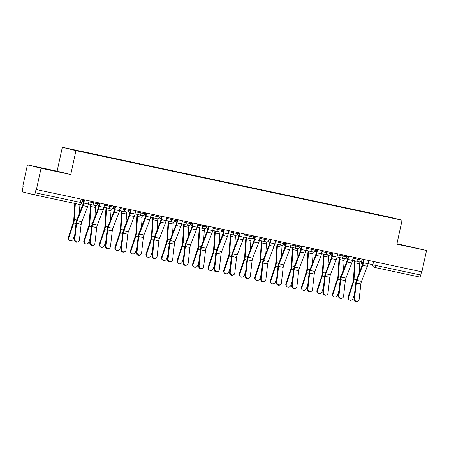 <?xml version="1.0" encoding="UTF-8"?>
<svg xmlns="http://www.w3.org/2000/svg" width="449" height="449" viewBox="0 0 449 449"><rect width="100%" height="100%" fill="white"/><g stroke="black" fill="none" stroke-linecap="round" stroke-linejoin="round"><path stroke-width="0.67" d="M27.428 164.862L41.061 168.229L36.408 189.568L421.897 271.825L426.55 250.486L396.865 244.149L402.079 220.234L388.447 216.867L62.327 147.278L57.113 171.192L27.428 164.862L22.776 186.2L23.174 186.301L22.45 189.624A2.194 0.819 -78 0 0 22.776 191.964L34.023 194.743A2.194 0.819 -78 0 0 34.034 194.743A2.194 0.819 -78 0 0 35.286 192.795L81.763 202.695L82.481 199.401M426.55 250.486L396.961 243.712M41.061 168.229L70.746 174.56L75.96 150.645L402.079 220.234M36.408 189.568L36.015 189.472L35.286 192.795M421.499 271.74L420.775 275.052A2.194 0.819 102 0 1 419.523 276.999A2.194 0.819 102 0 1 419.512 276.999L374.41 267.374A2.194 0.819 -78 0 0 375.65 265.421L420.775 275.052M373.237 213.993L379.86 215.408M373.198 213.73L67.799 148.563L379.876 215.38M62.327 147.278L75.96 150.645M396.899 244.003L416.122 248.106L396.938 243.818M57.113 171.192L70.746 174.56M42.29 168.336L61.513 172.438L42.29 168.336M354.519 298.664A2.526 2.267 66.7 0 0 359.099 299.64L360.861 283.976L356.281 282.999L354.519 298.664L353.941 298.911A2.526 2.267 -113.3 0 0 357.23 301.722L357.808 301.47M363.69 259.404L362.988 262.631A5.489 2.049 102 0 1 362.388 264.646L356.54 279.778A5.489 2.049 -78 0 0 355.698 283.246L353.941 298.911M364.212 259.516L363.505 262.755A6.915 2.576 102 0 1 362.747 265.297L356.899 280.429A4.063 1.515 -78 0 0 356.281 282.999M368.792 260.493L368.085 263.737A6.915 2.576 102 0 1 367.333 266.274L361.484 281.411A4.063 1.515 -78 0 0 360.861 283.976M348.828 299.679L348.407 299.186A2.526 2.251 -40.1 0 1 348.048 297.075L348.469 297.569A2.526 2.251 139.9 0 0 353.049 298.546L354.463 294.252M354.805 260.796A6.915 2.576 -78 0 0 354.469 263.26L353.458 279.587A4.063 1.515 102 0 1 352.953 282.18L348.048 297.075M355.322 260.925A5.489 2.049 -78 0 0 355.058 262.845L354.048 279.171A5.489 2.049 102 0 1 353.369 282.679L348.469 297.569M359.89 261.958A5.489 2.049 -78 0 0 359.643 263.821L359.06 273.261M338.978 295.347A2.526 2.267 66.7 0 0 342.267 298.153A2.526 2.267 66.7 0 0 343.564 296.323L345.32 280.659L340.74 279.682L338.978 295.347L338.4 295.599A2.526 2.267 -113.3 0 0 341.689 298.405L342.267 298.153M348.155 256.087L347.447 259.314A5.489 2.049 102 0 1 346.847 261.329L340.999 276.461A5.489 2.049 -78 0 0 340.162 279.929L338.4 295.599M348.671 256.199L347.964 259.443A6.915 2.576 102 0 1 347.212 261.986L341.363 277.117A4.063 1.515 -78 0 0 340.74 279.682M353.256 257.176L352.549 260.42A6.915 2.576 102 0 1 351.791 262.962L345.943 278.094A4.063 1.515 -78 0 0 345.32 280.659M323.437 292.03A2.526 2.267 66.7 0 0 326.732 294.841A2.526 2.267 66.7 0 0 328.023 293.012L329.785 277.342L325.199 276.365L323.437 292.03L322.859 292.282A2.526 2.267 -113.3 0 0 326.148 295.088L326.732 294.841M332.614 252.77L331.912 255.997A5.489 2.049 102 0 1 331.311 258.018L325.463 273.149A5.489 2.049 -78 0 0 324.621 276.612L322.859 292.282M333.136 252.882L332.428 256.126A6.915 2.576 102 0 1 331.671 258.669L325.822 273.8A4.063 1.515 -78 0 0 325.199 276.365M337.715 253.859L337.008 257.103A6.915 2.576 102 0 1 336.25 259.645L330.402 274.777A4.063 1.515 -78 0 0 329.785 277.342M399.105 244.486L409.572 246.77M44.502 168.818L54.963 171.103M333.287 296.368L332.872 295.869A2.526 2.251 -40.1 0 1 332.513 293.758L332.928 294.252A2.526 2.251 139.9 0 0 337.508 295.229L338.922 290.935M339.264 257.479A6.915 2.576 -78 0 0 338.928 259.943L337.917 276.27A4.063 1.515 102 0 1 337.412 278.868L332.513 293.758M339.781 257.608A5.489 2.049 -78 0 0 339.523 259.528L338.512 275.854A5.489 2.049 102 0 1 337.828 279.362L332.928 294.252M344.349 258.641A5.489 2.049 -78 0 0 344.102 260.504L343.519 269.95M317.746 293.051L317.331 292.557A2.526 2.251 -40.1 0 1 316.972 290.441L317.387 290.935A2.526 2.251 139.9 0 0 321.972 291.912L323.387 287.618M323.723 254.162A6.915 2.576 -78 0 0 323.387 256.626L322.376 272.953A4.063 1.515 102 0 1 321.877 275.551L316.972 290.441M324.24 254.291A5.489 2.049 -78 0 0 323.982 256.211L322.971 272.537A5.489 2.049 102 0 1 322.292 276.045L317.387 290.935M328.814 255.324A5.489 2.049 -78 0 0 328.561 257.187L327.978 266.633M307.902 288.718A2.526 2.267 66.7 0 0 312.482 289.695L314.244 274.025L309.664 273.048L307.902 288.718L307.324 288.965A2.526 2.267 -113.3 0 0 310.613 291.771L311.191 291.524M317.073 249.459L316.371 252.68A5.489 2.049 102 0 1 315.77 254.701L309.922 269.832A5.489 2.049 -78 0 0 309.08 273.301L307.324 288.965M317.595 249.565L316.887 252.809A6.915 2.576 102 0 1 316.13 255.352L310.281 270.483A4.063 1.515 -78 0 0 309.664 273.048M322.174 250.548L321.467 253.786A6.915 2.576 102 0 1 320.715 256.328L314.867 271.46A4.063 1.515 -78 0 0 314.244 274.025M292.361 285.401A2.526 2.267 66.7 0 0 295.65 288.207A2.526 2.267 66.7 0 0 296.946 286.378L298.703 270.713L294.123 269.731L292.361 285.401L291.783 285.648A2.526 2.267 -113.3 0 0 295.072 288.46L295.65 288.207M301.537 246.142L300.83 249.363A5.489 2.049 102 0 1 300.235 251.384L294.381 266.515A5.489 2.049 -78 0 0 293.545 269.984L291.783 285.648M302.054 246.254L301.346 249.492A6.915 2.576 102 0 1 300.594 252.035L294.746 267.166A4.063 1.515 -78 0 0 294.123 269.731M306.639 247.231L305.932 250.469A6.915 2.576 102 0 1 305.174 253.012L299.326 268.143A4.063 1.515 -78 0 0 298.703 270.713M276.825 282.084A2.526 2.267 66.7 0 0 281.405 283.061L283.167 267.396L278.582 266.42L276.825 282.084L276.242 282.337A2.526 2.267 -113.3 0 0 279.536 285.143L280.114 284.891M285.996 242.825L285.295 246.052A5.489 2.049 102 0 1 284.694 248.067L278.846 263.198A5.489 2.049 -78 0 0 278.004 266.667L276.242 282.337M286.518 242.937L285.811 246.175A6.915 2.576 102 0 1 285.053 248.718L279.205 263.849A4.063 1.515 -78 0 0 278.582 266.42M291.098 243.914L290.391 247.158A6.915 2.576 102 0 1 289.639 249.7L283.785 264.831A4.063 1.515 -78 0 0 283.167 267.396M302.211 289.734L301.79 289.24A2.526 2.251 -40.1 0 1 301.436 287.124L301.851 287.618A2.526 2.251 139.9 0 0 306.431 288.6L307.846 284.301M308.188 250.851A6.915 2.576 -78 0 0 307.851 253.315L306.841 269.641A4.063 1.515 102 0 1 306.336 272.234L301.436 287.124M308.704 250.974A5.489 2.049 -78 0 0 308.441 252.894L307.43 269.22A5.489 2.049 102 0 1 306.751 272.728L301.851 287.618M313.273 252.012A5.489 2.049 -78 0 0 313.026 253.876L312.442 263.316M286.67 286.417L286.254 285.923A2.526 2.251 -40.1 0 1 285.895 283.807L286.31 284.307A2.526 2.251 139.9 0 0 290.896 285.283L292.305 280.99M292.647 247.534A6.915 2.576 -78 0 0 292.31 249.998L291.3 266.324A4.063 1.515 102 0 1 290.795 268.917L285.895 283.807M293.163 247.663A5.489 2.049 -78 0 0 292.905 249.582L291.895 265.909A5.489 2.049 102 0 1 291.21 269.417L286.31 284.307M297.732 248.695A5.489 2.049 -78 0 0 297.485 250.559L296.901 259.999M271.129 283.106L270.713 282.606A2.526 2.251 -40.1 0 1 270.354 280.496L270.769 280.99A2.526 2.251 139.9 0 0 275.355 281.966L276.769 277.673M277.106 244.217A6.915 2.576 -78 0 0 276.769 246.681L275.759 263.007A4.063 1.515 102 0 1 275.259 265.6L270.354 280.496M277.622 244.346A5.489 2.049 -78 0 0 277.364 246.265L276.354 262.592A5.489 2.049 102 0 1 275.675 266.1L270.769 280.99M282.197 245.379A5.489 2.049 -78 0 0 281.95 247.242L281.36 256.682M261.284 278.767A2.526 2.267 66.7 0 0 264.573 281.579A2.526 2.267 66.7 0 0 265.864 279.749L267.626 264.079L263.047 263.103L261.284 278.767L260.706 279.02A2.526 2.267 -113.3 0 0 263.995 281.826L264.573 281.579M270.455 239.508L269.754 242.735A5.489 2.049 102 0 1 269.153 244.75L263.305 259.881A5.489 2.049 -78 0 0 262.469 263.35L260.706 279.02M270.977 239.62L270.27 242.864A6.915 2.576 102 0 1 269.518 245.407L263.664 260.538A4.063 1.515 -78 0 0 263.047 263.103M275.557 240.597L274.855 243.841A6.915 2.576 102 0 1 274.098 246.383L268.249 261.514A4.063 1.515 -78 0 0 267.626 264.079M255.593 279.789L255.178 279.289A2.526 2.251 -40.1 0 1 254.819 277.179L255.234 277.673A2.526 2.251 139.9 0 0 259.814 278.649L261.228 274.356M261.571 240.9A6.915 2.576 -78 0 0 261.234 243.364L260.224 259.69A4.063 1.515 102 0 1 259.718 262.289L254.819 277.179M262.087 241.029A5.489 2.049 -78 0 0 261.829 242.948L260.818 259.275A5.489 2.049 102 0 1 260.134 262.783L255.234 277.673M266.655 242.062A5.489 2.049 -78 0 0 266.409 243.925L265.825 253.371M245.743 275.456A2.526 2.267 66.7 0 0 250.329 276.432L252.085 260.762L247.506 259.786L245.743 275.456L245.165 275.703A2.526 2.267 -113.3 0 0 248.454 278.509L249.032 278.262M254.92 236.196L254.213 239.418A5.489 2.049 102 0 1 253.618 241.439L247.769 256.57A5.489 2.049 -78 0 0 246.928 260.038L245.165 275.703M255.436 236.303L254.735 239.547A6.915 2.576 102 0 1 253.977 242.09L248.129 257.221A4.063 1.515 -78 0 0 247.506 259.786M260.022 237.285L259.314 240.524A6.915 2.576 102 0 1 258.557 243.066L252.708 258.197A4.063 1.515 -78 0 0 252.085 260.762M240.052 276.472L239.637 275.978A2.526 2.251 -40.1 0 1 239.278 273.862L239.693 274.356A2.526 2.251 139.9 0 0 244.278 275.338L245.687 271.039M246.03 237.583A6.915 2.576 -78 0 0 245.693 240.047L244.683 256.373A4.063 1.515 102 0 1 244.177 258.972L239.278 273.862M246.546 237.712A5.489 2.049 -78 0 0 246.288 239.631L245.277 255.958A5.489 2.049 102 0 1 244.598 259.466L239.693 274.356M251.114 238.75A5.489 2.049 -78 0 0 250.868 240.608L250.284 250.054M230.208 272.139A2.526 2.267 66.7 0 0 234.788 273.115L236.55 257.451L231.965 256.469L230.208 272.139L229.624 272.386A2.526 2.267 -113.3 0 0 232.919 275.192L233.497 274.945M239.379 232.879L238.677 236.101A5.489 2.049 102 0 1 238.077 238.122L232.228 253.253A5.489 2.049 -78 0 0 231.387 256.721L229.624 272.386M239.901 232.992L239.194 236.23A6.915 2.576 102 0 1 238.436 238.773L232.588 253.904A4.063 1.515 -78 0 0 231.965 256.469M244.481 233.968L243.773 237.207A6.915 2.576 102 0 1 243.021 239.749L237.173 254.88A4.063 1.515 -78 0 0 236.55 257.451M224.511 273.155L224.096 272.661A2.526 2.251 -40.1 0 1 223.737 270.545L224.158 271.044A2.526 2.251 139.9 0 0 228.737 272.021L230.152 267.727M230.489 234.271A6.915 2.576 -78 0 0 230.152 236.735L229.142 253.062A4.063 1.515 102 0 1 228.642 255.655L223.737 270.545M231.011 234.395A5.489 2.049 -78 0 0 230.747 236.314L229.736 252.641A5.489 2.049 102 0 1 229.057 256.149L224.158 271.044M235.579 235.433A5.489 2.049 -78 0 0 235.332 237.297L234.748 246.737M214.667 268.822A2.526 2.267 66.7 0 0 219.247 269.798L221.009 254.134L216.429 253.157L214.667 268.822L214.089 269.069A2.526 2.267 -113.3 0 0 217.378 271.881L217.956 271.628M223.838 229.562L223.136 232.79A5.489 2.049 102 0 1 222.536 234.805L216.687 249.936A5.489 2.049 -78 0 0 215.851 253.404L214.089 269.069M224.36 229.675L223.653 232.913A6.915 2.576 102 0 1 222.9 235.456L217.052 250.587A4.063 1.515 -78 0 0 216.429 253.157M228.945 230.651L228.238 233.895A6.915 2.576 102 0 1 227.48 236.432L221.632 251.563A4.063 1.515 -78 0 0 221.009 254.134M208.976 269.838L208.561 269.344A2.526 2.251 -40.1 0 1 208.201 267.234L208.617 267.727A2.526 2.251 139.9 0 0 213.196 268.704L214.611 264.41M214.953 230.954A6.915 2.576 -78 0 0 214.616 233.418L213.606 249.745A4.063 1.515 102 0 1 213.101 252.338L208.201 267.234M215.469 231.083A5.489 2.049 -78 0 0 215.211 233.003L214.201 249.33A5.489 2.049 102 0 1 213.516 252.838L208.617 267.727M220.038 232.116A5.489 2.049 -78 0 0 219.791 233.98L219.207 243.42M199.126 265.505A2.526 2.267 66.7 0 0 202.42 268.311A2.526 2.267 66.7 0 0 203.711 266.482L205.474 250.817L200.888 249.84L199.126 265.505L198.548 265.757A2.526 2.267 -113.3 0 0 201.837 268.564L202.42 268.311M208.302 226.245L207.601 229.473A5.489 2.049 102 0 1 207 231.488L201.152 246.619A5.489 2.049 -78 0 0 200.31 250.087L198.548 265.757M208.824 226.358L208.117 229.602A6.915 2.576 102 0 1 207.359 232.139L201.511 247.276A4.063 1.515 -78 0 0 200.888 249.84M213.404 227.334L212.697 230.578A6.915 2.576 102 0 1 211.939 233.121L206.091 248.252A4.063 1.515 -78 0 0 205.474 250.817M183.59 262.188A2.526 2.267 66.7 0 0 186.879 265A2.526 2.267 66.7 0 0 188.17 263.17L189.933 247.5L185.347 246.523L183.59 262.188L183.012 262.441A2.526 2.267 -113.3 0 0 186.301 265.247L186.879 265M192.761 222.929L192.06 226.156A5.489 2.049 102 0 1 191.459 228.176L185.611 243.307A5.489 2.049 -78 0 0 184.769 246.77L183.012 262.441M193.283 223.041L192.576 226.285A6.915 2.576 102 0 1 191.818 228.827L185.97 243.959A4.063 1.515 -78 0 0 185.347 246.523M197.863 224.017L197.156 227.261A6.915 2.576 102 0 1 196.404 229.804L190.556 244.935A4.063 1.515 -78 0 0 189.933 247.5M168.049 258.877A2.526 2.267 66.7 0 0 172.629 259.853L174.392 244.183L169.812 243.206L168.049 258.877L167.471 259.124A2.526 2.267 -113.3 0 0 170.76 261.93L171.338 261.683M177.226 219.617L176.519 222.839A5.489 2.049 102 0 1 175.918 224.859L170.07 239.991A5.489 2.049 -78 0 0 169.234 243.459L167.471 259.124M177.742 219.724L177.035 222.968A6.915 2.576 102 0 1 176.283 225.51L170.435 240.642A4.063 1.515 -78 0 0 169.812 243.206M182.328 220.706L181.621 223.944A6.915 2.576 102 0 1 180.863 226.487L175.015 241.618A4.063 1.515 -78 0 0 174.392 244.183M152.508 255.56A2.526 2.267 66.7 0 0 155.803 258.366A2.526 2.267 66.7 0 0 157.094 256.536L158.856 240.872L154.271 239.889L152.508 255.56L151.93 255.807A2.526 2.267 -113.3 0 0 155.219 258.618L155.803 258.366M161.685 216.3L160.983 219.522A5.489 2.049 102 0 1 160.383 221.542L154.535 236.674A5.489 2.049 -78 0 0 153.693 240.142L151.93 255.807M162.207 216.412L161.5 219.651A6.915 2.576 102 0 1 160.742 222.193L154.894 237.325A4.063 1.515 -78 0 0 154.271 239.889M166.787 217.389L166.079 220.627A6.915 2.576 102 0 1 165.322 223.17L159.474 238.301A4.063 1.515 -78 0 0 158.856 240.872M136.973 252.243A2.526 2.267 66.7 0 0 141.553 253.219L143.315 237.555L138.735 236.578L136.973 252.243L136.395 252.495A2.526 2.267 -113.3 0 0 139.684 255.301L140.262 255.049M146.144 212.983L145.442 216.21A5.489 2.049 102 0 1 144.842 218.225L138.994 233.357A5.489 2.049 -78 0 0 138.152 236.825L136.395 252.495M146.666 213.095L145.959 216.334A6.915 2.576 102 0 1 145.201 218.876L139.353 234.008A4.063 1.515 -78 0 0 138.735 236.578M151.246 214.072L150.538 217.316A6.915 2.576 102 0 1 149.786 219.858L143.938 234.99A4.063 1.515 -78 0 0 143.315 237.555M121.432 248.926A2.526 2.267 66.7 0 0 124.721 251.737A2.526 2.267 66.7 0 0 126.017 249.908L127.774 234.238L123.194 233.261L121.432 248.926L120.854 249.178A2.526 2.267 -113.3 0 0 124.143 251.984L124.721 251.737M130.608 209.666L129.901 212.893A5.489 2.049 102 0 1 129.301 214.908L123.453 230.04A5.489 2.049 -78 0 0 122.616 233.508L120.854 249.178M131.125 209.778L130.418 213.022A6.915 2.576 102 0 1 129.666 215.565L123.817 230.696A4.063 1.515 -78 0 0 123.194 233.261M135.71 210.755L135.003 213.999A6.915 2.576 102 0 1 134.245 216.541L128.397 231.673A4.063 1.515 -78 0 0 127.774 234.238M193.435 266.526L193.019 266.027A2.526 2.251 -40.1 0 1 192.66 263.917L193.076 264.41A2.526 2.251 139.9 0 0 197.661 265.387L199.075 261.094M199.412 227.637A6.915 2.576 -78 0 0 199.075 230.101L198.065 246.428A4.063 1.515 102 0 1 197.56 249.027L192.66 263.917M199.928 227.766A5.489 2.049 -78 0 0 199.67 229.686L198.66 246.013A5.489 2.049 102 0 1 197.981 249.521L193.076 264.41M204.503 228.799A5.489 2.049 -78 0 0 204.25 230.663L203.666 240.108M177.899 263.209L177.478 262.716A2.526 2.251 -40.1 0 1 177.119 260.6L177.54 261.094A2.526 2.251 139.9 0 0 182.12 262.07L183.534 257.777M183.871 224.32A6.915 2.576 -78 0 0 183.54 226.784L182.53 243.111A4.063 1.515 102 0 1 182.025 245.71L177.119 260.6M184.393 224.449A5.489 2.049 -78 0 0 184.129 226.369L183.119 242.696A5.489 2.049 102 0 1 182.44 246.204L177.54 261.094M188.962 225.482A5.489 2.049 -78 0 0 188.715 227.346L188.131 236.791M162.358 259.892L161.943 259.399A2.526 2.251 -40.1 0 1 161.584 257.283L161.999 257.777A2.526 2.251 139.9 0 0 166.579 258.759L167.993 254.46M168.336 221.009A6.915 2.576 -78 0 0 167.999 223.473L166.989 239.8A4.063 1.515 102 0 1 166.484 242.393L161.584 257.283M168.852 221.133A5.489 2.049 -78 0 0 168.594 223.052L167.584 239.379A5.489 2.049 102 0 1 166.899 242.887L161.999 257.777M173.421 222.171A5.489 2.049 -78 0 0 173.174 224.034L172.59 233.474M146.817 256.575L146.402 256.082A2.526 2.251 -40.1 0 1 146.043 253.966L146.458 254.465A2.526 2.251 139.9 0 0 151.044 255.442L152.458 251.148M152.795 217.692A6.915 2.576 -78 0 0 152.458 220.156L151.448 236.483A4.063 1.515 102 0 1 150.943 239.076L146.043 253.966M153.311 217.821A5.489 2.049 -78 0 0 153.053 219.741L152.043 236.067A5.489 2.049 102 0 1 151.364 239.575L146.458 254.465M157.885 218.854A5.489 2.049 -78 0 0 157.633 220.717L157.049 230.157M131.282 253.264L130.861 252.765A2.526 2.251 -40.1 0 1 130.502 250.654L130.923 251.148A2.526 2.251 139.9 0 0 135.503 252.125L136.917 247.831M137.259 214.375A6.915 2.576 -78 0 0 136.923 216.839L135.912 233.166A4.063 1.515 102 0 1 135.407 235.759L130.502 250.654M137.776 214.504A5.489 2.049 -78 0 0 137.512 216.424L136.502 232.75A5.489 2.049 102 0 1 135.823 236.258L130.923 251.148M142.344 215.537A5.489 2.049 -78 0 0 142.097 217.4L141.514 226.84M115.741 249.947L115.326 249.448A2.526 2.251 -40.1 0 1 114.966 247.337L115.382 247.831A2.526 2.251 139.9 0 0 119.962 248.808L121.376 244.514M121.718 211.058A6.915 2.576 -78 0 0 121.382 213.522L120.371 229.849A4.063 1.515 102 0 1 119.866 232.447L114.966 247.337M122.235 211.187A5.489 2.049 -78 0 0 121.976 213.107L120.966 229.433A5.489 2.049 102 0 1 120.281 232.941L115.382 247.831M126.803 212.22A5.489 2.049 -78 0 0 126.556 214.083L125.973 223.529M105.897 245.614A2.526 2.267 66.7 0 0 110.476 246.591L112.239 230.921L107.653 229.944L105.897 245.614L105.313 245.861A2.526 2.267 -113.3 0 0 108.607 248.667L109.186 248.42M115.067 206.355L114.366 209.576A5.489 2.049 102 0 1 113.765 211.597L107.917 226.728A5.489 2.049 -78 0 0 107.075 230.197L105.313 245.861M115.589 206.461L114.882 209.705A6.915 2.576 102 0 1 114.125 212.248L108.276 227.379A4.063 1.515 -78 0 0 107.653 229.944M120.169 207.444L119.462 210.682A6.915 2.576 102 0 1 118.704 213.224L112.856 228.356A4.063 1.515 -78 0 0 112.239 230.921M100.2 246.63L99.785 246.136A2.526 2.251 -40.1 0 1 99.425 244.02L99.841 244.514A2.526 2.251 139.9 0 0 104.426 245.496L105.841 241.197M106.177 207.741A6.915 2.576 -78 0 0 105.841 210.205L104.83 226.532A4.063 1.515 102 0 1 104.331 229.13L99.425 244.02M106.694 207.87A5.489 2.049 -78 0 0 106.435 209.79L105.425 226.116A5.489 2.049 102 0 1 104.746 229.624L99.841 244.514M111.268 208.908A5.489 2.049 -78 0 0 111.021 210.766L110.432 220.212M90.356 242.297A2.526 2.267 66.7 0 0 94.935 243.274L96.698 227.609L92.118 226.627L90.356 242.297L89.778 242.544A2.526 2.267 -113.3 0 0 93.066 245.35L93.645 245.103M99.526 203.038L98.825 206.259A5.489 2.049 102 0 1 98.224 208.28L92.376 223.411A5.489 2.049 -78 0 0 91.534 226.88L89.778 242.544M100.048 203.15L99.341 206.388A6.915 2.576 102 0 1 98.584 208.931L92.735 224.062A4.063 1.515 -78 0 0 92.118 226.627M104.628 204.127L103.927 207.365A6.915 2.576 102 0 1 103.169 209.907L97.321 225.039A4.063 1.515 -78 0 0 96.698 227.609M84.665 243.313L84.244 242.819A2.526 2.251 -40.1 0 1 83.89 240.703L84.305 241.203A2.526 2.251 139.9 0 0 88.885 242.179L90.3 237.886M90.642 204.43A6.915 2.576 -78 0 0 90.305 206.894L89.295 223.22A4.063 1.515 102 0 1 88.79 225.813L83.89 240.703M91.158 204.553A5.489 2.049 -78 0 0 90.894 206.473L89.884 222.799A5.489 2.049 102 0 1 89.205 226.307L84.305 241.203M95.727 205.591A5.489 2.049 -78 0 0 95.48 207.455L94.896 216.895M74.815 238.98A2.526 2.267 66.7 0 0 78.104 241.787A2.526 2.267 66.7 0 0 79.4 239.957L81.157 224.292L76.577 223.316L74.815 238.98L74.237 239.227A2.526 2.267 -113.3 0 0 77.525 242.039L78.104 241.787M83.991 199.721L83.284 202.948A5.489 2.049 102 0 1 82.689 204.963L76.835 220.094A5.489 2.049 -78 0 0 75.999 223.563L74.237 239.227M84.507 199.833L83.8 203.071A6.915 2.576 102 0 1 83.048 205.614L77.2 220.745A4.063 1.515 -78 0 0 76.577 223.316M89.093 200.81L88.386 204.054A6.915 2.576 102 0 1 87.628 206.591L81.78 221.722A4.063 1.515 -78 0 0 81.157 224.292M69.124 239.996L68.708 239.502A2.526 2.251 -40.1 0 1 68.349 237.392L68.764 237.886A2.526 2.251 139.9 0 0 73.35 238.862L74.758 234.569M74.775 203.436A6.915 2.576 -78 0 0 74.764 203.577L73.754 219.903A4.063 1.515 102 0 1 73.249 222.496L68.349 237.392M75.331 203.56L74.349 219.488A5.489 2.049 102 0 1 73.664 222.996L68.764 237.886M79.922 204.402L79.355 213.578M88.874 201.797L97.77 203.863L98.017 202.712M104.415 205.114L113.305 207.18L113.558 206.029M119.956 208.431L128.846 210.497L129.099 209.346M135.491 211.743L144.387 213.814L144.634 212.663M151.032 215.06L159.923 217.131L160.175 215.98M166.573 218.377L175.464 220.442L175.716 219.292M182.109 221.694L190.999 223.759L191.252 222.609M197.65 225.011L206.54 227.076L206.793 225.926M213.191 228.322L222.081 230.393L222.328 229.243M228.726 231.639L237.616 233.704L237.869 232.554M244.267 234.956L253.157 237.021L253.41 235.871M259.803 238.273L268.698 240.338L268.945 239.188M275.344 241.584L284.234 243.655L284.486 242.505M290.885 244.901L299.775 246.972L300.027 245.822M306.42 248.218L315.316 250.284L315.563 249.133M321.961 251.535L330.851 253.601L331.104 252.45M337.502 254.852L346.392 256.918L346.645 255.767M353.037 258.164L361.928 260.235L362.18 259.084M81.763 202.695A2.194 2.194 0 0 1 79.159 204.374A2.194 0.819 -78 0 1 79.147 204.374L34.045 194.748L79.159 204.374A2.194 0.819 -78 0 0 80.41 202.42L81.134 199.109M362.253 259.095L361.619 262.02L363.045 262.373M368.113 263.625L375.65 265.421L376.374 262.109M373.579 261.514L372.866 264.803A2.194 2.037 -76.1 0 0 374.331 267.357A2.194 2.194 0 0 0 374.399 267.374A2.194 0.819 -78 0 1 374.387 267.368A2.194 2.037 -76.1 0 1 374.331 267.357L374.27 267.34M82.554 199.412L82.38 200.192L83.811 200.546M93.88 201.831L93.628 202.97A2.194 2.037 103.9 0 0 95.154 205.541M98.09 202.729L97.921 203.509L99.347 203.863M109.416 205.148L109.169 206.287A2.194 2.037 103.9 0 0 110.695 208.858M113.631 206.046L113.462 206.826L114.888 207.18M124.957 208.465L124.71 209.604A2.194 2.037 103.9 0 0 126.231 212.175M129.172 209.363L128.998 210.143L130.429 210.491M140.498 211.776L140.245 212.921A2.194 2.037 103.9 0 0 141.772 215.492M144.707 212.68L144.539 213.455L145.964 213.808M156.033 215.093L155.786 216.233A2.194 2.037 103.9 0 0 157.313 218.803M160.248 215.991L160.08 216.772L161.505 217.125M171.574 218.41L171.327 219.55A2.194 2.037 103.9 0 0 172.848 222.12M175.784 219.308L175.615 220.089L177.041 220.442M187.115 221.727L186.863 222.867A2.194 2.037 103.9 0 0 188.389 225.437M191.325 222.625L191.156 223.406L192.582 223.759M202.651 225.039L202.404 226.184A2.194 2.037 103.9 0 0 203.93 228.754M206.866 225.942L206.692 226.717L208.123 227.071M218.192 228.356L217.945 229.501A2.194 2.037 103.9 0 0 219.466 232.066M222.401 229.254L222.233 230.034L223.658 230.388M233.733 231.673L233.48 232.812A2.194 2.037 103.9 0 0 235.007 235.383M237.942 232.571L237.774 233.351L239.199 233.704M249.268 234.99L249.021 236.129A2.194 2.037 103.9 0 0 250.548 238.7M253.483 235.888L253.309 236.668L254.74 237.021M264.809 238.307L264.562 239.446A2.194 2.037 103.9 0 0 266.083 242.017M269.018 239.205L268.85 239.985L270.276 240.333M280.35 241.618L280.097 242.763A2.194 2.037 103.9 0 0 281.624 245.334M284.559 242.522L284.391 243.296L285.817 243.65M295.885 244.935L295.638 246.074A2.194 2.037 103.9 0 0 297.159 248.645M300.1 245.833L299.926 246.613L301.358 246.967M311.426 248.252L311.174 249.391A2.194 2.037 103.9 0 0 312.7 251.962M315.636 249.15L315.467 249.93L316.893 250.284M326.962 251.569L326.715 252.708A2.194 2.037 103.9 0 0 328.241 255.279M331.177 252.467L331.008 253.247L332.434 253.601M342.503 254.88L342.256 256.025A2.194 2.037 103.9 0 0 343.777 258.596M346.718 255.784L346.544 256.559L347.975 256.912M358.044 258.197L357.791 259.342A2.194 2.037 103.9 0 0 359.318 261.907M346.471 256.542L346.544 256.559A2.194 2.037 103.9 0 0 347.532 258.927A2.194 2.194 0 0 1 346.347 257.097M330.935 253.225L331.008 253.247A2.194 2.037 103.9 0 0 331.996 255.61M315.394 249.913L315.467 249.93A2.194 2.037 103.9 0 0 316.455 252.299A2.194 2.194 0 0 1 315.265 250.463M299.853 246.596L299.926 246.613A2.194 2.037 103.9 0 0 300.914 248.982M284.318 243.279L284.391 243.296A2.194 2.037 103.9 0 0 285.379 245.665M268.777 239.962L268.85 239.985A2.194 2.037 103.9 0 0 269.838 242.348A2.194 2.194 0 0 1 268.648 240.518M253.242 236.651L253.309 236.668A2.194 2.037 103.9 0 0 254.297 239.031A2.194 2.194 0 0 1 253.113 237.201M237.701 233.334L237.774 233.351A2.194 2.037 103.9 0 0 238.761 235.719A2.194 2.194 0 0 1 237.572 233.884M222.16 230.017L222.233 230.034A2.194 2.037 103.9 0 0 223.22 232.402A2.194 2.194 0 0 1 222.031 230.567M206.624 226.7L206.692 226.717A2.194 2.037 103.9 0 0 207.685 229.085M191.083 223.383L191.156 223.406A2.194 2.037 103.9 0 0 192.144 225.768M175.542 220.072L175.615 220.089A2.194 2.037 103.9 0 0 176.603 222.457A2.194 2.194 0 0 1 175.413 220.622M160.007 216.755L160.08 216.772A2.194 2.037 103.9 0 0 161.068 219.14M144.466 213.438L144.539 213.455A2.194 2.037 103.9 0 0 145.527 215.823A2.194 2.194 0 0 1 144.337 213.988M128.925 210.121L128.998 210.143A2.194 2.037 103.9 0 0 129.986 212.506A2.194 2.194 0 0 1 128.801 210.676M113.389 206.809L113.462 206.826A2.194 2.037 103.9 0 0 114.45 209.189M97.848 203.492L97.921 203.509A2.194 2.037 103.9 0 0 98.909 205.878M82.307 200.175L82.38 200.192A2.194 2.037 103.9 0 0 83.368 202.561M361.72 260.802L361.619 262.02A2.194 2.037 -76.1 0 0 362.506 264.326M368.085 263.737L363.505 262.755M361.484 281.411L356.899 280.429M367.333 266.274L362.747 265.297M353.369 282.679L355.709 283.179M354.048 279.171L356.568 279.705M355.058 262.845L359.643 263.821M352.549 260.42L347.964 259.443M345.943 278.094L341.363 277.117M351.791 262.962L347.212 261.986M337.008 257.103L332.428 256.126M330.402 274.777L325.822 273.8M336.25 259.645L331.671 258.669M337.828 279.362L340.168 279.862M338.512 275.854L341.027 276.393M339.523 259.528L344.102 260.504M322.292 276.045L324.633 276.545M322.971 272.537L325.491 273.076M323.982 256.211L328.561 257.187M321.467 253.786L316.887 252.809M314.867 271.46L310.281 270.483M320.715 256.328L316.13 255.352M305.932 250.469L301.346 249.492M299.326 268.143L294.746 267.166M305.174 253.012L300.594 252.035M290.391 247.158L285.811 246.175M283.785 264.831L279.205 263.849M289.639 249.7L285.053 248.718M306.751 272.728L309.092 273.228M307.43 269.22L309.95 269.759M308.441 252.894L313.026 253.876M291.21 269.417L293.551 269.911M291.895 265.909L294.409 266.442M292.905 249.582L297.485 250.559M275.675 266.1L278.015 266.599M276.354 262.592L278.874 263.131M277.364 246.265L281.95 247.242M274.855 243.841L270.27 242.864M268.249 261.514L263.664 260.538M274.098 246.383L269.518 245.407M260.134 262.783L262.474 263.282M260.818 259.275L263.333 259.814M261.829 242.948L266.409 243.925M259.314 240.524L254.735 239.547M252.708 258.197L248.129 257.221M258.557 243.066L253.977 242.09M244.598 259.466L246.933 259.965M245.277 255.958L247.792 256.497M246.288 239.631L250.868 240.608M243.773 237.207L239.194 236.23M237.173 254.88L232.588 253.904M243.021 239.749L238.436 238.773M229.057 256.149L231.398 256.648M229.736 252.641L232.256 253.18M230.747 236.314L235.332 237.297M228.238 233.895L223.653 232.913M221.632 251.563L217.052 250.587M227.48 236.432L222.9 235.456M213.516 252.838L215.857 253.337M214.201 249.33L216.715 249.863M215.211 233.003L219.791 233.98M212.697 230.578L208.117 229.602M206.091 248.252L201.511 247.276M211.939 233.121L207.359 232.139M197.156 227.261L192.576 226.285M190.556 244.935L185.97 243.959M196.404 229.804L191.818 228.827M181.621 223.944L177.035 222.968M175.015 241.618L170.435 240.642M180.863 226.487L176.283 225.51M166.079 220.627L161.5 219.651M159.474 238.301L154.894 237.325M165.322 223.17L160.742 222.193M150.538 217.316L145.959 216.334M143.938 234.99L139.353 234.008M149.786 219.858L145.201 218.876M135.003 213.999L130.418 213.022M128.397 231.673L123.817 230.696M134.245 216.541L129.666 215.565M197.981 249.521L200.316 250.02M198.66 246.013L201.18 246.552M199.67 229.686L204.25 230.663M182.44 246.204L184.78 246.703M183.119 242.696L185.639 243.235M184.129 226.369L188.715 227.346M166.899 242.887L169.239 243.386M167.584 239.379L170.098 239.918M168.594 223.052L173.174 224.034M151.364 239.575L153.698 240.069M152.043 236.067L154.563 236.601M153.053 219.741L157.633 220.717M135.823 236.258L138.163 236.758M136.502 232.75L139.022 233.284M137.512 216.424L142.097 217.4M120.281 232.941L122.622 233.441M120.966 229.433L123.481 229.972M121.976 213.107L126.556 214.083M119.462 210.682L114.882 209.705M112.856 228.356L108.276 227.379M118.704 213.224L114.125 212.248M104.746 229.624L107.087 230.124M105.425 226.116L107.945 226.655M106.435 209.79L111.021 210.766M103.927 207.365L99.341 206.388M97.321 225.039L92.735 224.062M103.169 209.907L98.584 208.931M89.205 226.307L91.545 226.807M89.884 222.799L92.404 223.338M90.894 206.473L95.48 207.455M88.386 204.054L83.8 203.071M81.78 221.722L77.2 220.745M87.628 206.591L83.048 205.614M73.664 222.996L76.004 223.495M74.349 219.488L76.863 220.021M352.583 260.246L359.262 261.896A2.194 2.194 0 0 0 361.928 260.235M330.806 253.78A2.194 2.194 0 0 0 331.991 255.621M337.047 256.935L343.721 258.579A2.194 2.194 0 0 0 346.392 256.918M321.506 253.618L328.18 255.268A2.194 2.194 0 0 0 330.851 253.601M299.73 247.146A2.194 2.194 0 0 0 300.914 248.993M305.965 250.301L312.644 251.951A2.194 2.194 0 0 0 315.316 250.284M284.189 243.829A2.194 2.194 0 0 0 285.373 245.676M290.43 246.984L297.103 248.634A2.194 2.194 0 0 0 299.775 246.972M274.889 243.667L281.562 245.317A2.194 2.194 0 0 0 284.234 243.655M259.354 240.355L266.027 242A2.194 2.194 0 0 0 268.698 240.338M243.813 237.038L250.486 238.688A2.194 2.194 0 0 0 253.157 237.021M228.272 233.721L234.945 235.371A2.194 2.194 0 0 0 237.616 233.704M206.495 227.256A2.194 2.194 0 0 0 207.679 229.097M212.736 230.404L219.409 232.054A2.194 2.194 0 0 0 222.081 230.393M190.954 223.939A2.194 2.194 0 0 0 192.144 225.78M197.195 227.093L203.868 228.737A2.194 2.194 0 0 0 206.54 227.076M181.654 223.776L188.327 225.426A2.194 2.194 0 0 0 190.999 223.759M159.878 217.305A2.194 2.194 0 0 0 161.062 219.151M166.119 220.459L172.792 222.109A2.194 2.194 0 0 0 175.464 220.442M150.578 217.142L157.251 218.792A2.194 2.194 0 0 0 159.923 217.131M135.037 213.825L141.716 215.475A2.194 2.194 0 0 0 144.387 213.814M113.26 207.359A2.194 2.194 0 0 0 114.444 209.2M119.501 210.514L126.175 212.158A2.194 2.194 0 0 0 128.846 210.497M97.719 204.042A2.194 2.194 0 0 0 98.909 205.883M103.96 207.197L110.634 208.847A2.194 2.194 0 0 0 113.305 207.18M82.184 200.754A2.194 2.194 0 0 0 83.368 202.572M88.425 203.88L95.098 205.53A2.194 2.194 0 0 0 97.77 203.863M419.523 276.999L374.399 267.374M361.462 261.98A2.194 2.194 0 0 0 362.5 264.343"/></g></svg>
